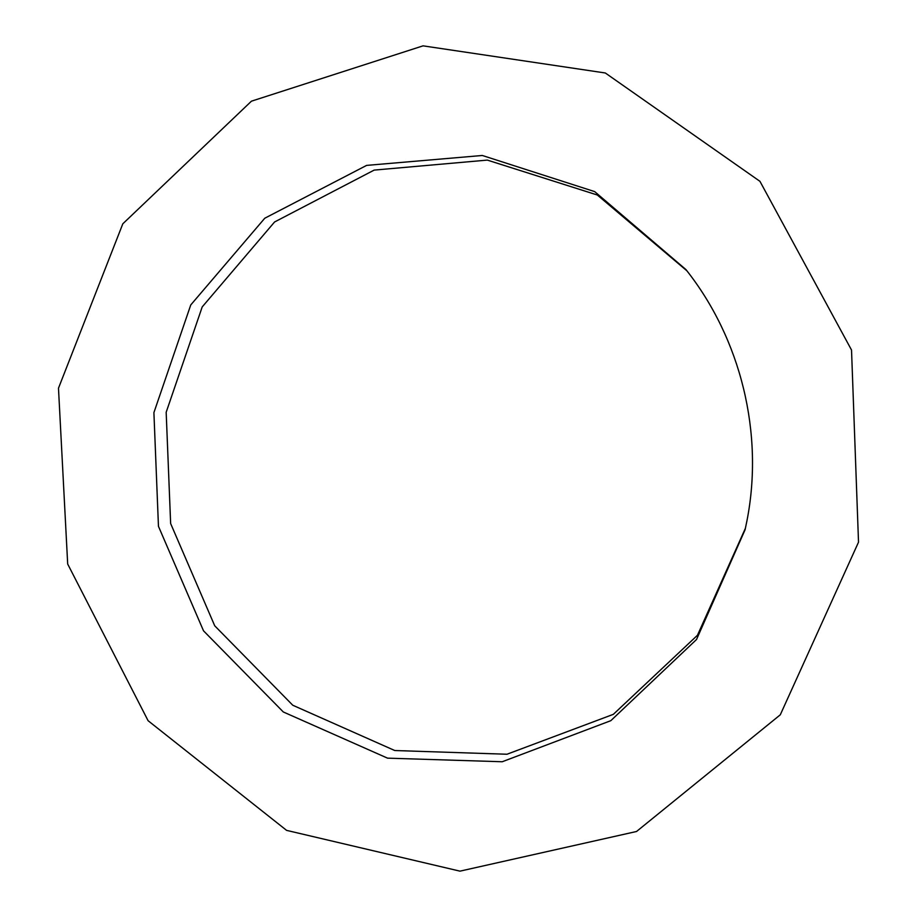 <?xml version="1.0" encoding="UTF-8"?>
<svg xmlns="http://www.w3.org/2000/svg" width="917" height="917" viewBox="0 0 917 917"><rect width="100%" height="100%" fill="white"/><g stroke="black" fill="none" stroke-linecap="round" stroke-linejoin="round"><path stroke-width="1.38" d="M746.965 520.696L745.085 529.751L696.519 639.516L610.814 720.682L502.218 761.752L387.547 758.153L283.307 711.97L203.517 630.816L158.458 526.324L153.907 412.616L190.759 304.937L264.784 218.223L366.617 165.392L482.296 155.477L594.674 191.607L685.939 269.575C741.039 339.015 764.044 433.626 746.965 520.696M686.89 270.802L597.334 195.012L487.317 160.097L374.159 170.103L274.584 221.971L202.21 306.908L166.172 412.283L170.642 523.55L214.727 625.807L292.775 705.242L394.768 750.53L506.975 754.244L613.335 714.343L697.447 635.286L745.429 528.226M858.518 542.165L851.526 350.03L759.941 181.325L605.335 72.993L423.046 45.85L251.441 101.179L122.809 223.817L58.482 388.178L67.686 564.035L148.107 720.728L286.608 830.378L459.967 871.15L636.536 831.49L780.287 714.802L858.518 542.165"/></g></svg>
